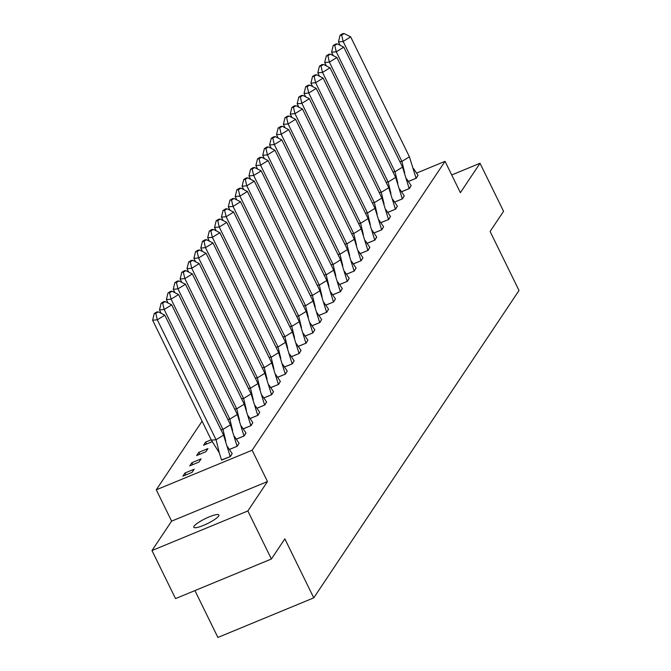 <?xml version="1.0" encoding="UTF-8"?>
<svg xmlns="http://www.w3.org/2000/svg" width="671" height="671" viewBox="0 0 671 671"><rect width="100%" height="100%" fill="white"/><g stroke="black" fill="none" stroke-linecap="round" stroke-linejoin="round"><path stroke-width="1.01" d="M218.612 516.074A13.957 2.692 153.9 0 1 205.511 524.504A13.957 2.692 153.9 0 1 193.802 527.28A13.957 2.692 153.9 0 1 194.07 526.207A13.957 2.692 153.9 0 1 207.171 517.769A13.957 2.692 153.9 0 1 218.872 515.001A13.957 2.692 153.9 0 1 218.612 516.074M416.616 173.084L445.041 161.342L460.39 192.669L480.025 163.271L503.569 211.315L490.107 231.47L519.018 290.476L313.76 597.861L284.848 538.855L271.394 559.01L175.525 598.599L151.981 550.547L247.851 510.958L267.486 481.552L252.145 450.224L156.276 489.813L202.088 421.203M271.394 559.01L247.851 510.958M480.025 163.271L451.717 174.963M267.486 481.552L171.617 521.141L151.981 550.547M171.617 521.141L156.276 489.813M194.925 590.581L217.89 637.45L313.76 597.861M445.041 161.342L252.145 450.224M192.082 472.367L194.204 469.197L184.995 472.996L182.881 476.175L192.082 472.367M221.514 459.912L230.43 456.532L232.158 453.521M198.968 462.067L201.082 458.889L191.881 462.696L189.759 465.867L198.968 462.067M229.465 449.469L237.316 446.223L239.044 443.221M205.846 451.759L207.968 448.58L198.767 452.388L196.645 455.559L205.846 451.759M236.351 439.161L244.194 435.924L245.921 432.912M206.584 443.984L205.645 442.08L203.531 445.25L212.279 441.635M205.645 442.08L211.197 439.79M243.238 428.853L251.08 425.615L252.808 422.604M250.115 418.545L257.966 415.307L259.694 412.296M257.001 408.236L264.844 404.999L266.572 401.988M263.888 397.928L271.73 394.691L273.458 391.679M270.765 387.62L278.616 384.382L280.344 381.371M277.651 377.312L285.494 374.074L287.222 371.063M284.538 367.003L292.38 363.766L294.108 360.755M291.415 356.695L299.258 353.458L300.985 350.447M298.301 346.387L306.144 343.149L307.872 340.138M305.179 336.079L313.03 332.841L314.758 329.83M312.065 325.77L319.908 322.533L321.635 319.522M318.951 315.462L326.794 312.225L328.522 309.214M325.829 305.162L333.68 301.916L335.408 298.905M332.715 294.854L340.558 291.608L342.285 288.597M339.601 284.546L347.444 281.3L349.172 278.289M346.479 274.238L354.33 270.992L356.058 267.981M353.365 263.929L361.208 260.683L362.936 257.681M360.252 253.621L368.094 250.384L369.822 247.373M367.129 243.313L374.972 240.075L376.699 237.064M374.015 233.005L381.858 229.767L383.586 226.756M380.893 222.697L388.744 219.459L390.472 216.448M387.779 212.388L395.622 209.151L397.349 206.14M394.665 202.08L402.508 198.842L404.236 195.831M401.543 191.772L409.394 188.534L411.122 185.523M408.429 181.464L416.272 178.226L417.999 175.215M185.934 474.909L184.995 472.996M192.82 464.6L191.881 462.696M199.698 454.292L198.767 452.388M223.577 435.11L216.07 439.731L157.316 319.799L164.814 315.177L223.577 435.11L230.212 456.557L232.191 453.579L227.603 446.802M211.373 440.151L216.07 439.731L219.283 452.791L211.373 440.151L152.619 320.21L154.238 313.542L155.798 313.399L158.306 311.864L156.737 311.998L154.238 313.542M219.283 452.791L221.581 460.121L230.237 456.615M164.814 315.177L158.306 311.864M155.798 313.399L157.316 319.799L152.619 320.21M230.455 424.802L222.948 429.423L164.194 309.49L171.701 304.869L230.455 424.802L237.089 446.249L239.077 443.271L234.481 436.494M229.432 449.411L237.123 446.307M220.876 429.608L222.948 429.423L225.75 440.981M171.701 304.869L165.183 301.556L163.623 301.69L161.115 303.233L162.684 303.091L164.194 309.49L159.497 309.901L161.174 313.315M159.497 309.901L161.115 303.233M162.684 303.091L165.183 301.556M237.341 414.493L229.834 419.115L171.08 299.182L178.587 294.561L237.341 414.493L243.976 435.94L245.963 432.963L241.367 426.186M236.309 439.102L244.001 435.999M227.763 419.3L229.834 419.115L232.636 430.673M178.587 294.561L172.07 291.248L170.501 291.382L168.002 292.925L169.57 292.782L171.08 299.182L166.383 299.593L168.052 303.007M166.383 299.593L168.002 292.925M169.57 292.782L172.07 291.248M244.219 404.185L236.72 408.807L177.958 288.874L185.464 284.252L244.219 404.185L250.862 425.632L252.841 422.655L248.253 415.877M243.196 428.794L250.887 425.691M234.64 408.991L236.72 408.807L239.513 420.365M185.464 284.252L178.956 280.939L177.387 281.074L174.888 282.617L176.448 282.474L177.958 288.874L173.261 289.293L174.938 292.707M173.261 289.293L174.888 282.617M176.448 282.474L178.956 280.939M251.105 393.877L243.598 398.499L184.844 278.566L192.351 273.944L251.105 393.877L257.739 415.324L259.727 412.346L255.131 405.569M250.082 418.486L257.773 415.383M241.526 398.683L243.598 398.499L246.4 410.056M192.351 273.944L185.833 270.631L184.273 270.765L181.766 272.309L183.334 272.166L184.844 278.566L180.147 278.985L181.816 282.399M180.147 278.985L181.766 272.309M183.334 272.166L185.833 270.631M257.991 383.569L250.484 388.19L191.73 268.257L199.237 263.636L257.991 383.569L264.626 405.016L266.613 402.046L262.017 395.261M256.959 408.178L264.651 405.074M248.413 388.375L250.484 388.19L253.277 399.748M199.237 263.636L192.72 260.323L191.151 260.457L188.652 262L190.22 261.858L191.73 268.257L187.033 268.677L188.702 272.09M187.033 268.677L188.652 262M190.22 261.858L192.72 260.323M264.869 373.261L257.37 377.882L198.608 257.949L206.114 253.328L264.869 373.261L271.512 394.707L273.491 391.738L268.903 384.953M263.846 397.869L271.537 394.766M255.29 378.067L257.37 377.882L260.163 389.44M206.114 253.328L199.606 250.015L198.037 250.149L195.538 251.692L197.098 251.558L198.608 257.949L193.911 258.369L195.588 261.782M193.911 258.369L195.538 251.692M197.098 251.558L199.606 250.015M271.755 362.952L264.248 367.574L205.494 247.641L213.001 243.019L271.755 362.952L278.39 384.399L280.377 381.43L275.781 374.644M270.732 387.561L278.423 384.458M262.176 367.758L264.248 367.574L267.05 379.132M213.001 243.019L206.483 239.706L204.923 239.841L202.416 241.384L203.984 241.25L205.494 247.641L200.797 248.06L202.466 251.474M200.797 248.06L202.416 241.384M203.984 241.25L206.483 239.706M278.641 352.644L271.134 357.274L212.38 237.333L219.878 232.711L278.641 352.644L285.276 374.091L287.263 371.122L282.667 364.336M277.609 377.253L285.301 374.15M269.063 357.45L271.134 357.274L273.927 368.824M219.878 232.711L213.37 229.398L211.801 229.541L209.302 231.076L210.87 230.941L212.38 237.333L207.683 237.752L209.352 241.166M207.683 237.752L209.302 231.076M210.87 230.941L213.37 229.398M285.519 342.344L278.012 346.966L219.258 227.024L226.764 222.403L285.519 342.344L292.153 363.783L294.141 360.813L289.553 354.036M284.496 366.953L292.187 363.841M275.94 347.15L278.012 346.966L280.814 358.524M226.764 222.403L220.247 219.09L218.687 219.232L216.188 220.767L217.748 220.633L219.258 227.024L214.561 227.444L216.238 230.858M214.561 227.444L216.188 220.767M217.748 220.633L220.247 219.09M292.405 332.036L284.898 336.657L226.144 216.716L233.651 212.095L292.405 332.036L299.04 353.474L301.027 350.505L296.431 343.728M291.382 356.645L299.073 353.533M282.827 336.842L284.898 336.657L287.7 348.215M233.651 212.095L227.133 208.782L225.565 208.924L223.066 210.459L224.634 210.325L226.144 216.716L221.447 217.136L223.116 220.549M221.447 217.136L223.066 210.459M224.634 210.325L227.133 208.782M299.291 321.728L291.784 326.349L233.03 206.408L240.528 201.786L299.291 321.728L305.926 343.166L307.905 340.197L303.317 333.42M298.26 346.337L305.951 343.225M289.713 326.534L291.784 326.349L294.577 337.907M240.528 201.786L234.02 198.473L232.451 198.616L229.952 200.151L231.512 200.017L233.03 206.408L228.333 206.827L230.002 210.241M228.333 206.827L229.952 200.151M231.512 200.017L234.02 198.473M306.169 311.419L298.662 316.041L239.908 196.1L247.414 191.478L306.169 311.419L312.803 332.858L314.791 329.889L310.195 323.112M305.146 336.028L312.837 332.925M296.59 316.226L298.662 316.041L301.464 327.599M247.414 191.478L240.897 188.165L239.337 188.308L236.829 189.843L238.398 189.708L239.908 196.1L235.211 196.519L236.888 199.933M235.211 196.519L236.829 189.843M238.398 189.708L240.897 188.165M313.055 301.111L305.548 305.733L246.794 185.792L254.301 181.17L313.055 301.111L319.69 322.55L321.677 319.581L317.081 312.803M312.023 325.72L319.715 322.617M303.477 305.917L305.548 305.733L308.35 317.291M254.301 181.17L247.784 177.857L246.215 178L243.716 179.534L245.284 179.4L246.794 185.792L242.097 186.211L243.766 189.625M242.097 186.211L243.716 179.534M245.284 179.4L247.784 177.857M319.933 290.803L312.434 295.425L253.672 175.483L261.178 170.862L319.933 290.803L326.576 312.25L328.555 309.272L323.967 302.495M318.91 315.412L326.601 312.309M310.354 295.609L312.434 295.425L315.227 306.983M261.178 170.862L254.67 167.549L253.101 167.691L250.602 169.235L252.162 169.092L253.672 175.483L248.975 175.903L250.652 179.316M248.975 175.903L250.602 169.235M252.162 169.092L254.67 167.549M326.819 280.495L319.312 285.116L260.558 165.175L268.065 160.554L326.819 280.495L333.453 301.942L335.441 298.964L330.845 292.187M325.796 305.104L333.487 302M317.24 285.301L319.312 285.116L322.114 296.674M268.065 160.554L261.547 157.24L259.987 157.383L257.479 158.926L259.048 158.784L260.558 165.175L255.861 165.594L257.53 169.008M255.861 165.594L257.479 158.926M259.048 158.784L261.547 157.24M333.705 270.187L326.198 274.808L267.444 154.875L274.951 150.245L333.705 270.187L340.34 291.633L342.327 288.656L337.731 281.879M332.673 294.795L340.365 291.692M324.127 274.993L326.198 274.808L328.991 286.366M274.951 150.245L268.434 146.932L266.865 147.075L264.366 148.618L265.934 148.476L267.444 154.875L262.747 155.286L264.416 158.7M262.747 155.286L264.366 148.618M265.934 148.476L268.434 146.932M340.583 259.878L333.084 264.5L274.322 144.567L281.828 139.945L340.583 259.878L347.226 281.325L349.205 278.348L344.617 271.57M339.56 284.487L347.251 281.384M331.004 264.684L333.084 264.5L335.877 276.058M281.828 139.945L275.32 136.624L273.751 136.767L271.252 138.31L272.812 138.167L274.322 144.567L269.625 144.978L271.302 148.392M269.625 144.978L271.252 138.31M272.812 138.167L275.32 136.624M347.469 249.57L339.962 254.192L281.208 134.259L288.715 129.637L347.469 249.57L354.103 271.017L356.091 268.039L351.495 261.262M346.446 274.179L354.137 271.076M337.89 254.376L339.962 254.192L342.764 265.75M288.715 129.637L282.197 126.324L280.637 126.458L278.13 128.002L279.698 127.859L281.208 134.259L276.511 134.67L278.18 138.083M276.511 134.67L278.13 128.002M279.698 127.859L282.197 126.324M354.355 239.262L346.848 243.883L288.094 123.95L295.592 119.329L354.355 239.262L360.99 260.709L362.977 257.731L358.381 250.954M353.323 263.871L361.015 260.767M344.777 244.068L346.848 243.883L349.641 255.441M295.592 119.329L289.084 116.016L287.515 116.15L285.016 117.693L286.584 117.551L288.094 123.95L283.397 124.361L285.066 127.775M283.397 124.361L285.016 117.693M286.584 117.551L289.084 116.016M361.233 228.954L353.726 233.575L294.972 113.642L302.478 109.021L361.233 228.954L367.867 250.4L369.855 247.423L365.267 240.646M360.21 253.563L367.901 250.459M351.654 233.76L353.726 233.575L356.527 245.133M302.478 109.021L295.961 105.708L294.401 105.842L291.902 107.385L293.462 107.243L294.972 113.642L290.275 114.053L291.952 117.467M290.275 114.053L291.902 107.385M293.462 107.243L295.961 105.708M368.119 218.645L360.612 223.267L301.858 103.334L309.365 98.712L368.119 218.645L374.754 240.092L376.741 237.115L372.145 230.338M367.096 243.254L374.787 240.151M358.54 223.451L360.612 223.267L363.414 234.825M309.365 98.712L302.847 95.399L301.279 95.534L298.78 97.077L300.348 96.934L301.858 103.334L297.161 103.753L298.83 107.167M297.161 103.753L298.78 97.077M300.348 96.934L302.847 95.399M375.005 208.337L367.498 212.959L308.744 93.026L316.242 88.404L375.005 208.337L381.64 229.784L383.619 226.806L379.031 220.029M373.973 232.946L381.665 229.843M365.427 213.143L367.498 212.959L370.291 224.517M316.242 88.404L309.734 85.091L308.165 85.225L305.666 86.769L307.226 86.626L308.744 93.026L304.047 93.445L305.716 96.859M304.047 93.445L305.666 86.769M307.226 86.626L309.734 85.091M381.883 198.029L374.376 202.65L315.622 82.718L323.128 78.096L381.883 198.029L388.517 219.476L390.505 216.507L385.909 209.721M380.86 222.638L388.551 219.534M372.304 202.835L374.376 202.65L377.177 214.208M323.128 78.096L316.611 74.783L315.051 74.917L312.543 76.46L314.112 76.318L315.622 82.718L310.925 83.137L312.602 86.551M310.925 83.137L312.543 76.46M314.112 76.318L316.611 74.783M388.769 187.721L381.262 192.342L322.508 72.409L330.015 67.788L388.769 187.721L395.404 209.167L397.391 206.198L392.795 199.413M387.737 212.33L395.429 209.226M379.19 192.527L381.262 192.342L384.064 203.9M330.015 67.788L323.497 64.475L321.929 64.609L319.43 66.152L320.998 66.018L322.508 72.409L317.811 72.829L319.48 76.242M317.811 72.829L319.43 66.152M320.998 66.018L323.497 64.475M395.647 177.412L388.148 182.034L329.386 62.101L336.892 57.48L395.647 177.412L402.29 198.859L404.269 195.89L399.681 189.105M394.623 202.021L402.315 198.918M386.068 182.218L388.148 182.034L390.941 193.592M336.892 57.48L330.384 54.166L328.815 54.301L326.316 55.844L327.876 55.71L329.386 62.101L324.689 62.52L326.366 65.934M324.689 62.52L326.316 55.844M327.876 55.71L330.384 54.166M402.533 167.104L395.026 171.734L336.272 51.793L343.778 47.171L402.533 167.104L409.167 188.551L411.155 185.582L406.559 178.796M401.51 191.713L409.201 188.61M392.954 171.91L395.026 171.734L397.828 183.284M343.778 47.171L337.261 43.858L335.701 44.001L333.193 45.536L334.762 45.402L336.272 51.793L331.575 52.212L333.244 55.626M331.575 52.212L333.193 45.536M334.762 45.402L337.261 43.858M409.419 156.804L401.912 161.426L343.158 41.485L350.665 36.863L409.419 156.804L416.054 178.243L418.041 175.274L413.445 168.496M408.387 181.413L416.079 178.301M399.841 161.61L401.912 161.426L404.705 172.984M350.665 36.863L344.148 33.55L342.579 33.693L340.08 35.227L341.648 35.093L343.158 41.485L338.461 41.904L340.13 45.318M338.461 41.904L340.08 35.227M341.648 35.093L344.148 33.55"/></g></svg>
